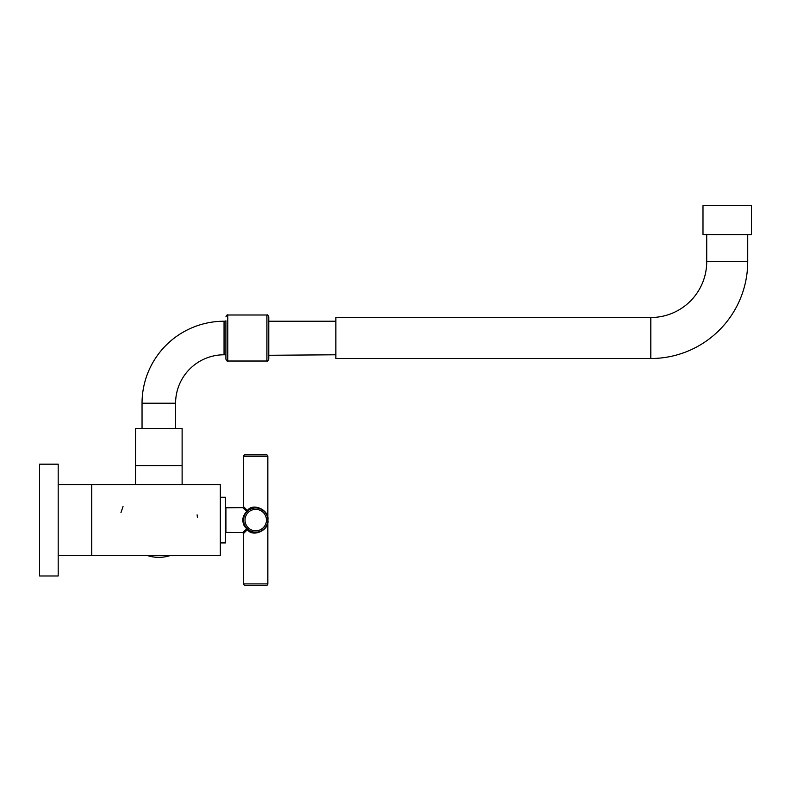 <?xml version="1.0" encoding="UTF-8"?>
<svg xmlns="http://www.w3.org/2000/svg" width="791" height="791" viewBox="0 0 791 791"><rect width="100%" height="100%" fill="white"/><g stroke="black" fill="none" stroke-linecap="round" stroke-linejoin="round"><path stroke-width="1.19" d="M197.117 514.842L197.424 517.383M58.188 555.49L220.323 555.49L220.323 484.675L91.726 484.675L91.726 555.49L91.726 484.675L58.188 484.675M147.185 555.49A37.276 37.276 0 0 0 170.46 555.49M120.944 512.716L123.03 506.507M39.55 478.189L39.55 575.986L58.188 575.986L58.188 464.179L39.55 464.179L39.55 478.189M245.012 454.855A1.394 1.394 0 0 0 243.618 456.259L267.842 456.259A1.394 1.394 0 0 0 266.448 454.855L245.012 454.855L266.448 454.855A1.394 1.394 0 0 1 267.842 456.259L267.842 583.906A1.394 1.394 0 0 1 266.448 585.31L245.012 585.31L266.448 585.31A1.394 1.394 0 0 0 267.842 583.906L243.618 583.906A1.394 1.394 0 0 0 245.012 585.31L266.448 585.31L245.012 585.31M247.158 510.343L245.437 508.593M225.445 532.383L242.689 532.531L246.782 528.912A0.929 0.534 -133 0 1 247.415 529.565L243.875 533.193M243.875 525.125L244.884 526.826L243.875 525.125M246.743 528.942L244.498 530.919L246.743 528.942M225.445 507.782L242.689 507.634L246.782 511.253A0.929 0.524 -133.4 0 0 247.415 510.6L245.329 508.484M246.782 528.912C241.502 523.029 241.502 517.146 246.782 511.253A0.929 0.534 -47 0 0 247.415 510.6C252.695 502.226 269.869 510.205 267.842 520.082C269.869 529.96 252.695 537.939 247.415 529.565A0.929 0.524 133.4 0 0 246.782 528.912M255.424 532.195L255.73 532.195A12.112 12.112 0 0 1 243.618 520.082A12.112 12.112 0 0 1 255.73 507.97L255.424 507.97M245.022 508.158L244.37 507.486M243.618 456.259L243.618 506.705L247.415 510.6M243.905 533.164L242.689 532.531L243.618 533.46L243.618 583.906M244.073 532.986L244.617 532.422M243.855 531.483L243.193 532.076M255.879 507.97L255.73 507.97A12.112 12.112 0 0 1 267.842 520.082A12.112 12.112 0 0 1 255.73 532.195L255.879 532.195M220.323 542.913L225.445 542.913L225.445 497.252L220.323 497.252M182.118 484.675L182.118 465.662L135.528 465.662L135.528 428.396L182.118 428.396L182.118 465.662L135.528 465.662L135.528 484.675M706.719 234.581L706.719 261.603A55.904 55.904 0 0 1 650.815 317.507L650.815 358.511A96.907 96.907 0 0 0 747.722 261.603L747.722 234.581M650.815 317.507L335.868 317.507L335.868 358.511L650.815 358.511M175.592 428.396L175.592 403.232A48.459 48.459 0 0 1 224.051 354.783L224.051 321.235A81.997 81.997 0 0 0 142.044 403.232L142.044 428.396M224.051 354.783L225.91 354.783M268.772 355.278L335.868 354.783M224.051 321.235L225.91 321.235M266.913 314.996L227.778 314.996L227.778 361.022L266.913 361.022L266.913 314.996C267.348 314.511 267.971 315.125 268.772 316.855L268.772 321.235L335.868 321.235M225.91 320.741L225.91 359.163C226.72 360.884 227.343 361.507 227.778 361.022M268.772 316.855L268.772 359.163C267.971 360.884 267.348 361.507 266.913 361.022M751.45 205.69L702.991 205.69L702.991 234.581L751.45 234.581L751.45 205.69M225.91 532.383L225.91 507.782M255.73 509.364A10.718 10.718 0 0 0 245.012 520.082A10.718 10.718 0 0 0 255.73 530.801A10.718 10.718 0 0 0 266.448 520.082A10.718 10.718 0 0 0 255.73 509.364M706.719 261.603L747.722 261.603M175.592 403.232L142.044 403.232M243.618 506.705L242.689 507.634L243.618 506.705M227.778 314.996C227.343 314.511 226.72 315.125 225.91 316.855"/></g></svg>
